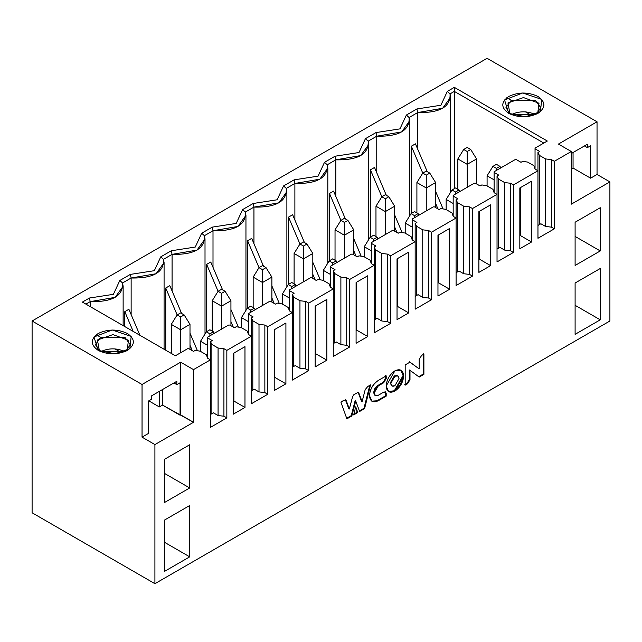 <?xml version="1.0" encoding="UTF-8"?>
<svg xmlns="http://www.w3.org/2000/svg" width="642" height="642" viewBox="0 0 642 642"><rect width="100%" height="100%" fill="white"/><g stroke="black" fill="none" stroke-linecap="round" stroke-linejoin="round"><path stroke-width="0.96" d="M90.193 306.595L90.193 301.636L85.9 304.115L90.193 301.636L90.193 306.595M82.393 302.093L89.423 298.032L113.393 294.325L119.813 280.49L130.358 274.399L154.329 270.691L160.749 256.856L154.329 270.691L130.358 274.399L131.137 278.002C153.47 278.443 164.256 272.224 163.485 259.328L160.749 256.856L171.302 250.765L160.749 256.856L163.485 259.328L172.072 254.368L171.302 250.765L195.264 247.058L201.684 233.215L195.264 247.058L171.302 250.765L172.072 254.368L172.072 290.946L172.072 254.368C194.406 254.81 205.191 248.59 204.421 235.694L201.684 233.223L212.237 227.132L201.684 233.215L204.421 235.694L213.008 230.735L212.237 227.132L236.2 223.424L242.62 209.581L236.2 223.424L212.237 227.132L213.008 230.735L213.008 267.305L213.008 230.735C235.349 231.176 246.127 224.949 245.356 212.053L242.62 209.581L253.173 203.49L242.62 209.581L245.356 212.053L253.943 207.101L253.173 203.49L277.135 199.782L283.563 185.947L277.135 199.782L253.173 203.49L253.943 207.101L253.943 243.671L253.943 207.101C276.285 207.543 287.062 201.315 286.3 188.419L283.563 185.947L294.108 179.856L283.563 185.947L286.3 188.419L294.887 183.46L294.108 179.856L318.079 176.149L324.499 162.314L318.079 176.149L294.108 179.856L294.887 183.46L294.887 220.037L294.887 183.46C317.22 183.909 328.006 177.682 327.235 164.785L324.499 162.314L335.044 156.223L324.499 162.314L327.235 164.785L335.822 159.826L335.044 156.223L359.014 152.515L365.434 138.68L359.014 152.515L335.044 156.223L335.822 159.826L335.822 196.404L335.822 159.826C358.156 160.275 368.941 154.048 368.171 141.152L365.434 138.68L375.987 132.589L365.434 138.68L368.171 141.152L376.758 136.192L375.987 132.589L399.95 128.881L406.37 115.046L416.923 108.955L440.885 105.248L447.305 91.413L454.335 87.352L454.335 188.644L454.335 91.405L543.814 143.062L454.335 91.405L450.042 93.884L450.636 97.143L442.643 108.281L417.693 112.559L417.693 149.137L417.693 112.559L409.106 117.518L406.37 115.046L399.95 128.881L375.987 132.589L376.758 136.192L376.758 172.77L376.758 136.192C399.091 136.642 409.877 130.414 409.106 117.518L409.7 120.776L401.707 131.923L376.758 136.192L368.171 141.152L368.765 144.41L360.764 155.557L335.822 159.826L327.235 164.785L327.821 168.043L319.828 179.19L294.887 183.46L286.3 188.419L286.886 191.685L278.893 202.824L253.943 207.101L245.356 212.053L245.95 215.319L237.957 226.457L213.008 230.735L204.421 235.694L205.015 238.952L197.022 250.091L172.072 254.368L163.485 259.328L164.079 262.586L156.078 273.733L131.137 278.002L122.55 282.962L119.813 280.49L113.393 294.325L89.423 298.032L90.193 301.636C112.535 302.085 123.32 295.858 122.55 282.962L123.136 286.22L115.143 297.366L90.193 301.636L89.423 298.032L82.393 302.093L175.378 355.772L187.665 348.686L188.828 348.686L193.507 351.383L195.264 350.372L200.176 351.182L206.379 354.761L207.543 358.14L207.543 337.885L207.543 358.14L210.472 359.825L210.472 341.592L210.472 427.355L226.843 417.902L223.922 416.217L218.071 415.543L218.071 348.012L211.876 344.433L211.876 413.713L211.876 344.433L210.472 341.592L212.221 340.581L207.543 337.885L207.543 337.202L207.543 337.885L212.221 340.581L210.472 341.592L211.876 344.433L218.071 348.012L218.071 415.543L213.393 412.838L218.071 415.543L223.922 416.217L223.922 348.686L218.071 348.012L223.922 348.686L223.922 416.217L226.843 417.902L226.843 350.372L223.922 348.686L226.843 350.372L251.407 336.191L251.407 317.959L251.407 403.722L267.778 394.268L264.857 392.583L259.007 391.901L259.007 324.379L252.812 320.799L252.812 390.079L252.812 320.799L251.407 317.959L253.165 316.947L248.486 314.243L248.486 334.506L248.486 313.569L248.486 314.243L253.165 316.947L251.407 317.959L252.812 320.799L259.007 324.379L259.007 391.901L254.328 389.204L259.007 391.901L264.857 392.583L264.857 325.053L259.007 324.379L264.857 325.053L267.778 326.738L292.343 312.558L292.343 294.325L292.343 312.558L289.422 310.872L289.422 290.609L289.422 310.872L288.25 307.494L282.055 303.915L288.25 307.494L289.422 310.872L292.343 312.558L292.343 380.088L308.722 370.635L305.793 368.941L299.95 368.267L299.95 300.737L293.747 297.158L293.747 366.446L293.747 297.158L292.343 294.325L294.1 293.314L289.422 290.609L289.422 289.935L289.422 290.609L294.1 293.314L292.343 294.325L293.747 297.158L299.95 300.737L299.95 368.267L295.272 365.571L299.95 368.267L305.793 368.941L305.793 301.419L299.95 300.737L305.793 301.419L308.722 303.104L333.278 288.924L333.278 270.691L333.278 288.924L330.357 287.231L330.357 266.976L330.357 287.231L329.185 283.86L322.99 280.281L329.185 283.86L330.357 287.231L333.278 288.924L333.278 356.454L349.657 347.001L346.728 345.308L340.886 344.634L340.886 277.103L334.683 273.524L334.683 342.812L334.683 273.524L333.278 270.691L335.036 269.68L330.357 266.976L330.357 266.302L330.357 266.976L335.036 269.68L333.278 270.691L334.683 273.524L340.886 277.103L340.886 344.634L336.207 341.937L340.886 344.634L346.728 345.308L346.728 277.777L340.886 277.103L346.728 277.777L349.657 279.471L374.222 265.29L374.222 247.058L374.222 265.29L371.293 263.597L371.293 243.342L371.293 263.597L370.121 260.227L363.926 256.648L370.121 260.227L371.293 263.597L374.222 265.29L374.222 332.821L390.593 323.359L387.672 321.674L381.821 321L381.821 253.47L375.618 249.89L375.618 319.178L375.618 249.89L374.222 247.058L375.971 246.038L371.293 243.342L371.293 242.668L371.293 243.342L375.971 246.038L374.222 247.058L375.618 249.89L381.821 253.47L381.821 321L377.143 318.296L381.821 321L387.672 321.674L387.672 254.144L381.821 253.47L387.672 254.144L390.593 255.837L415.157 241.657L415.157 223.424L415.157 241.657L412.228 239.964L412.228 219.708L412.228 239.964L411.065 236.585L404.861 233.006L411.065 236.585L412.228 239.964L415.157 241.657L415.157 309.179L431.528 299.726L428.607 298.04L422.757 297.366L422.757 229.836L416.562 226.257L416.562 295.545L416.562 226.257L415.157 223.424L416.907 222.405L412.228 219.708L412.228 219.034L412.228 219.708L416.907 222.405L415.157 223.424L416.562 226.257L422.757 229.836L422.757 297.366L418.078 294.662L422.757 297.366L428.607 298.04L428.607 230.51L422.757 229.836L428.607 230.51L431.528 232.195L456.093 218.015L456.093 199.782L456.093 218.015L453.172 216.33L453.172 196.075L453.172 216.33L452 212.951L445.797 209.372L452 212.951L453.172 216.33L456.093 218.015L456.093 285.546L472.464 276.092L469.543 274.407L463.693 273.733L463.693 206.202L457.497 202.623L457.497 271.903L457.497 202.623L456.093 199.782L457.85 198.771L453.172 196.075L453.172 195.393L453.172 196.075L457.85 198.771L456.093 199.782L457.497 202.623L463.693 206.202L463.693 273.733L459.014 271.028L463.693 273.733L469.543 274.407L469.543 206.876L463.693 206.202L469.543 206.876L472.464 208.562L497.028 194.382L497.028 176.149L497.028 194.382L494.107 192.696L494.107 172.433L494.107 192.696L492.936 189.318L486.74 185.739L492.936 189.318L494.107 192.696L497.028 194.382L497.028 261.912L513.407 252.458L510.478 250.773L504.636 250.091L504.636 182.569L498.433 178.99L498.433 248.269L498.433 178.99L497.028 176.149L498.786 175.138L494.107 172.433L494.107 171.759L494.107 172.433L498.786 175.138L497.028 176.149L498.433 178.99L504.636 182.569L504.636 250.091L499.957 247.395L504.636 250.091L510.478 250.773L510.478 183.243L504.636 182.569L510.478 183.243L510.478 250.773L513.407 252.458L513.407 184.928L510.478 183.243L513.407 184.928L537.964 170.748L537.964 152.515L539.368 155.348L545.572 158.927L551.422 159.609L554.343 161.294L571.3 151.504L558.436 144.073L597.036 121.787L487.085 58.31L32.1 321L32.1 512.781L154.915 583.69L154.915 444.577L142.042 437.146L142.042 384.478L32.1 321L142.042 384.478L142.042 437.146L148.479 433.43L148.479 401.017L151.697 399.163L151.697 395.785L176.839 381.268L176.839 384.646L180.057 382.784L180.057 415.197L180.643 414.86L180.643 362.192L142.042 384.478L180.643 362.192L180.643 414.86L193.507 422.292L193.507 369.615L180.643 362.192L193.507 369.615L210.472 359.825L207.543 358.14L206.379 354.761L200.176 351.182L195.264 350.372L193.507 351.383L188.828 348.686L187.665 348.686L175.378 355.772L83.444 302.695M437.948 208.891L435.621 203.41L437.948 208.891M422.765 173.107L411.353 146.199L411.353 213.457L411.353 146.199L415.446 143.84L427.251 171.655L415.446 143.84L411.353 146.199L422.765 173.107L416.907 182.569L416.907 212.951L416.907 182.569L426.264 187.97L416.907 182.569L422.757 173.115L426.264 171.085L429.779 173.115L435.621 182.569L435.621 207.551L435.621 182.569L426.264 187.97L426.264 210.929L426.264 175.138L422.757 173.115L426.264 175.138L426.264 187.97L435.621 182.569L429.779 173.115L426.264 175.138L429.779 173.115L426.264 171.085L422.757 173.115M370.418 237.099L370.418 169.833L374.511 167.474L386.307 195.288L374.511 167.474L370.418 169.833L381.829 196.741L370.418 169.833L370.418 237.099M394.686 215.038L402.117 232.556L394.686 215.038M394.686 227.051L397.013 232.532L394.686 227.051M329.482 260.732L329.482 193.475L333.575 191.107L345.372 218.922L333.575 191.107L329.482 193.475L340.894 220.375L329.482 193.475L329.482 260.732M353.75 238.672L361.181 256.19L353.75 238.672M353.75 250.685L356.077 256.166L353.75 250.685M288.539 284.366L288.539 217.108L292.64 214.741L304.436 242.556L292.64 214.741L288.539 217.108L299.958 244.008L288.539 217.108L288.539 284.366M312.815 262.305L320.246 279.824L312.815 262.305M312.815 274.319L315.142 279.8L312.815 274.319M247.603 308L247.603 240.742L251.696 238.375L263.501 266.189L251.696 238.375L247.603 240.742L259.015 267.65L247.603 240.742L247.603 308M271.879 285.939L279.31 303.465L271.879 285.939M271.879 297.952L274.198 303.433L271.879 297.952M206.668 331.633L206.668 264.376L210.761 262.016L222.557 289.823L210.761 262.016L206.668 264.376L218.079 291.283L206.668 264.376L206.668 331.633M230.935 309.572L238.375 327.099L230.935 309.572M230.935 321.586L233.263 327.067L230.935 321.586M165.732 350.203L165.732 288.009L169.825 285.65L181.622 313.465L169.825 285.65L165.732 288.009L177.144 314.917L165.732 288.009L165.732 350.203M190 333.206L197.431 350.733L190 333.206M190 345.219L192.327 350.701L190 345.219M131.137 278.002L131.137 314.58L131.137 278.002L130.358 274.399L119.813 280.49L122.55 282.962L131.137 278.002M128.89 309.284L139.924 335.309L128.89 309.284L124.797 311.643L124.797 326.569L124.797 311.643L128.89 309.284M133.175 331.408L124.797 311.643L133.175 331.408M210.472 414.523L213.393 412.838L210.472 414.523M228.6 325.053L229.772 325.053L234.45 327.749L236.2 326.738L241.111 327.548L247.314 331.128L248.486 334.506L251.407 336.191L248.486 334.506L247.314 331.128L241.111 327.548L236.2 326.738L234.45 327.749L229.772 325.053L228.6 325.053L207.543 337.202L228.6 325.053M251.407 390.89L254.328 389.204L251.407 390.89M269.536 301.419L270.707 301.419L275.386 304.115L277.135 303.104L282.055 303.915L277.135 303.104L275.386 304.115L270.707 301.419L269.536 301.419L248.486 313.569L269.536 301.419M292.343 367.256L295.272 365.571L292.343 367.256M310.471 277.777L311.643 277.777L316.321 280.482L318.079 279.471L322.99 280.281L318.079 279.471L316.321 280.482L311.643 277.777L310.471 277.777L289.422 289.935L310.471 277.777M333.278 343.622L336.207 341.937L333.278 343.622M351.407 254.144L352.578 254.144L357.257 256.848L359.014 255.837L363.926 256.648L359.014 255.837L357.257 256.848L352.578 254.144L351.407 254.144L330.357 266.302L351.407 254.144M374.222 319.989L377.143 318.296L374.222 319.989M392.35 230.51L393.514 230.51L398.192 233.215L399.95 232.195L404.861 233.006L399.95 232.195L398.192 233.215L393.514 230.51L392.35 230.51L371.293 242.668L392.35 230.51M415.157 296.355L418.078 294.662L415.157 296.355M433.286 206.876L434.457 206.876L439.136 209.581L440.885 208.562L445.797 209.372L440.885 208.562L439.136 209.581L434.457 206.876L433.286 206.876L412.228 219.034L433.286 206.876M456.093 272.714L459.014 271.028L456.093 272.714M474.221 183.243L475.393 183.243L480.072 185.939L481.821 184.928L486.74 185.739L481.821 184.928L480.072 185.939L475.393 183.243L474.221 183.243L453.172 195.393L474.221 183.243M497.028 249.08L499.957 247.395L497.028 249.08M126.153 351.046L130.174 344.634L125.086 337.54L100.521 337.54L95.433 344.634L99.454 351.046L97.424 339.987L112.936 334.602L128.456 340.26L127.172 350.291M98.186 350.372L114.942 353.79L129.853 348.702L131.185 336.448L112.198 329.996L93.997 336.978L98.186 350.372C90.297 344.746 90.297 339.12 98.186 333.495C107.928 328.937 117.679 328.937 127.429 333.495C135.31 339.12 135.31 344.746 127.429 350.372C117.679 354.93 107.928 354.93 98.186 350.372M267.778 326.738L264.857 325.053L264.857 392.583L267.778 394.268L267.778 326.738L267.778 394.268L251.407 403.722L251.407 336.191L226.843 350.372L226.843 417.902L210.472 427.355L210.472 359.825L193.507 369.615L193.507 422.292L162.514 405.07L159.296 406.932L148.767 400.849L159.296 406.932L162.514 405.07L180.057 415.197L180.057 382.784L176.839 384.646L176.839 381.268L151.697 395.785L151.697 399.163L148.479 401.017L148.479 433.43L142.042 437.146L154.915 444.577L193.507 422.292L154.915 444.577L154.915 583.69L32.1 512.781L32.1 321L487.085 58.31L597.036 121.787L558.436 144.073L571.3 151.504L571.3 204.172L609.9 181.895L609.9 321L154.915 583.69L609.9 321L609.9 181.895L597.036 174.464L597.036 121.787L597.036 174.464L609.9 181.895L571.3 204.172L571.3 151.504L554.343 161.294L551.422 159.609L545.572 158.927L539.368 155.348L539.368 224.636L539.368 155.348L537.964 152.515L537.964 170.748L535.043 169.063L535.043 148.8L539.721 151.504L537.964 152.515L539.721 151.504L535.043 148.8L535.043 169.063L533.871 165.684L527.676 162.105L533.871 165.684L535.043 169.063L537.964 170.748L537.964 238.278L554.343 228.825L551.422 227.132L545.572 226.457L545.572 158.927L545.572 226.457L540.893 223.761L545.572 226.457L551.422 227.132L551.422 159.609L551.422 227.132L554.343 228.825L554.343 161.294L554.343 228.825L537.964 238.278L537.964 170.748L513.407 184.928L513.407 252.458L497.028 261.912L497.028 194.382L472.464 208.562L469.543 206.876L469.543 274.407L472.464 276.092L472.464 208.562L472.464 276.092L456.093 285.546L456.093 218.015L431.528 232.195L428.607 230.51L428.607 298.04L431.528 299.726L431.528 232.195L431.528 299.726L415.157 309.179L415.157 241.657L390.593 255.837L387.672 254.144L387.672 321.674L390.593 323.359L390.593 255.837L390.593 323.359L374.222 332.821L374.222 265.29L349.657 279.471L346.728 277.777L346.728 345.308L349.657 347.001L349.657 279.471L349.657 347.001L333.278 356.454L333.278 288.924L308.722 303.104L305.793 301.419L305.793 368.941L308.722 370.635L308.722 303.104L308.722 370.635L292.343 380.088L292.343 312.558L267.778 326.738M519.835 187.97L519.835 248.743L531.536 241.994L531.536 181.213L519.835 187.97L531.536 181.213L531.536 241.994L520.421 235.574L531.536 241.994L519.835 248.743L519.835 187.97M478.9 272.377L490.6 265.627L479.486 259.207L478.9 259.553L479.486 259.207L490.6 265.627L490.6 204.846L478.9 211.603L478.9 272.377L478.9 211.603L490.6 204.846L490.6 265.627L478.9 272.377M479.486 211.266L479.486 259.207L479.486 211.266M397.029 319.652L408.721 312.895L397.615 306.483L397.029 306.82L397.615 306.483L408.721 312.895L408.721 252.121L397.029 258.87L397.029 319.652L397.029 258.87L408.721 252.121L408.721 312.895L397.029 319.652M397.615 258.533L397.615 306.483L397.615 258.533M315.15 366.919L326.85 360.162L315.736 353.75L315.15 354.087L315.736 353.75L326.85 360.162L326.85 299.389L315.15 306.146L315.15 366.919L315.15 306.146L326.85 299.389L326.85 360.162L315.15 366.919M315.736 305.809L315.736 353.75L315.736 305.809M233.279 353.413L233.279 414.186L244.971 407.437L244.971 346.656L233.279 353.413L244.971 346.656L244.971 407.437L233.865 401.017L244.971 407.437L233.279 414.186L233.279 353.413M233.865 353.076L233.865 401.017L233.279 401.354L233.865 401.017L233.865 353.076M164.561 542.321L189.711 556.847L189.711 505.519L164.561 520.044L164.561 571.364L189.711 556.847L164.561 542.321M164.561 473.443L189.711 487.96L189.711 444.746L164.561 459.263L164.561 502.485L189.711 487.96L164.561 473.443M274.214 390.553L285.915 383.804L274.8 377.384L274.214 377.721L274.8 377.384L285.915 383.804L285.915 323.022L274.214 329.779L274.214 390.553L274.214 329.779L285.915 323.022L285.915 383.804L274.214 390.553M274.8 329.442L274.8 377.384L274.8 329.442M356.085 343.285L367.786 336.528L356.671 330.116L356.085 330.453L356.671 330.116L367.786 336.528L367.786 275.755L356.085 282.504L356.085 343.285L356.085 282.504L367.786 275.755L367.786 336.528L356.085 343.285M356.671 282.167L356.671 330.116L356.671 282.167M437.964 296.01L449.657 289.261L438.55 282.849L437.964 283.186L438.55 282.849L449.657 289.261L449.657 228.488L437.964 235.237L437.964 296.01L437.964 235.237L449.657 228.488L449.657 289.261L437.964 296.01M438.55 234.9L438.55 282.849L438.55 234.9M96.284 334.755L100.818 337.379L96.284 334.755M125.086 351.728C116.9 347.9 108.715 347.9 100.521 351.728M114.854 348.855L121.579 352.739L114.854 348.855M173.918 382.953L176.839 384.646L173.918 382.953M162.514 389.542L162.514 405.07L162.514 389.542M100.714 351.615L124.893 351.615M159.296 391.395L159.296 406.932L159.296 391.395M412.228 227.132L405.214 223.087L405.214 233.215L405.214 223.087L412.228 227.132M375.971 236.585L375.971 206.202L375.971 236.585M394.686 206.202L394.686 231.184L394.686 206.202L385.328 211.603L385.328 234.563L385.328 211.603L375.971 206.202L381.821 196.749L385.328 194.719L388.835 196.749L394.686 206.202L388.835 196.749L385.328 198.771L385.328 211.603L394.686 206.202M330.357 274.407L323.335 270.354L323.335 280.482L323.335 270.354L330.357 274.407M294.1 283.86L294.1 253.47L294.1 283.86M312.815 253.47L312.815 278.459L312.815 253.47L303.457 258.87L303.457 281.83L303.457 258.87L294.1 253.47L299.95 244.016L303.457 241.994L306.964 244.016L312.815 253.47L306.964 244.016L303.457 246.047L303.457 258.87L312.815 253.47M248.486 321.674L241.464 317.621L241.464 327.749L241.464 317.621L248.486 321.674M212.221 331.128L212.221 300.737L212.221 331.128M230.935 300.737L230.935 325.727L230.935 300.737L221.578 306.146L221.578 329.105L221.578 306.146L212.221 300.737L218.071 291.283L221.578 289.261L225.093 291.283L230.935 300.737L225.093 291.283L221.578 293.314L221.578 306.146L230.935 300.737M171.286 353.413L171.286 324.379L171.286 353.413M190 324.379L190 349.36L190 324.379L180.643 329.779L180.643 352.739L180.643 329.779L171.286 324.379L177.136 314.925L180.643 312.895L184.15 314.925L190 324.379L184.15 314.925L180.643 316.947L180.643 329.779L190 324.379M207.543 345.308L200.529 341.255L200.529 351.383L200.529 341.255L207.543 345.308M262.522 282.504L253.165 277.103L253.165 307.494L253.165 277.103L262.522 282.504L262.522 305.464L262.522 269.68L259.007 267.65L253.165 277.103L259.007 267.65L262.522 265.627L266.029 267.65L271.879 277.103L271.879 302.093L271.879 277.103L262.522 282.504L271.879 277.103L266.029 267.65L262.522 269.68L262.522 282.504M289.422 298.04L282.4 293.988L282.4 304.115L282.4 293.988L289.422 298.04M344.393 235.237L335.036 229.836L335.036 260.227L335.036 229.836L344.393 235.237L344.393 258.196L344.393 222.405L340.886 220.383L335.036 229.836L340.886 220.383L344.393 218.352L347.9 220.383L353.75 229.836L353.75 254.818L353.75 229.836L344.393 235.237L353.75 229.836L347.9 220.383L344.393 222.405L344.393 235.237M371.293 250.773L364.279 246.721L364.279 256.848L364.279 246.721L371.293 250.773M453.172 203.498L446.15 199.445L446.15 209.581L446.15 199.445L453.172 203.498M109.991 353.75L115.576 353.75L109.991 353.75M418.078 213.625L414.572 215.656L414.572 217.678L414.572 215.656L411.065 213.625L405.214 223.087L411.065 213.625L414.572 211.603L418.078 213.625L419.001 215.118L418.078 213.625L414.572 211.603L411.065 213.625L414.572 215.656L418.078 213.625M375.971 206.202L385.328 211.603L385.328 198.771L381.821 196.749L375.971 206.202M336.207 260.901L332.692 262.923L332.692 264.953L332.692 262.923L329.185 260.901L323.335 270.354L329.185 260.901L332.692 258.87L336.207 260.901L337.13 262.393L336.207 260.901L332.692 258.87L329.185 260.901L332.692 262.923L336.207 260.901M294.1 253.47L303.457 258.87L303.457 246.047L299.95 244.016L294.1 253.47M254.328 308.168L250.821 310.198L250.821 312.221L250.821 310.198L247.314 308.168L241.464 317.621L247.314 308.168L250.821 306.146L254.328 308.168L255.251 309.661L254.328 308.168L250.821 306.146L247.314 308.168L250.821 310.198L254.328 308.168M212.221 300.737L221.578 306.146L221.578 293.314L218.071 291.283L212.221 300.737M171.286 324.379L180.643 329.779L180.643 316.947L177.136 314.925L171.286 324.379M213.393 331.802L209.886 333.832L209.886 335.854L209.886 333.832L206.379 331.802L200.529 341.255L206.379 331.802L209.886 329.779L213.393 331.802L214.316 333.294L213.393 331.802L209.886 329.779L206.379 331.802L209.886 333.832L213.393 331.802M295.272 284.534L291.757 286.557L291.757 288.587L291.757 286.557L288.25 284.534L282.4 293.988L288.25 284.534L291.757 282.504L295.272 284.534L296.195 286.027L295.272 284.534L291.757 282.504L288.25 284.534L291.757 286.557L295.272 284.534M377.143 237.267L373.636 239.289L373.636 241.312L373.636 239.289L370.121 237.267L364.279 246.721L370.121 237.267L373.636 235.237L377.143 237.267L378.066 238.76L377.143 237.267L373.636 235.237L370.121 237.267L373.636 239.289L377.143 237.267M459.014 189.992L455.507 192.022L455.507 194.044L455.507 192.022L452 189.992L446.15 199.445L452 189.992L455.507 187.97L459.014 189.992L459.937 191.485L459.014 189.992L455.507 187.97L452 189.992L455.507 192.022L459.014 189.992M385.328 198.771L388.835 196.749L385.328 194.719L381.821 196.749L385.328 198.771M303.457 246.047L306.964 244.016L303.457 241.994L299.95 244.016L303.457 246.047M221.578 293.314L225.093 291.283L221.578 289.261L218.071 291.283L221.578 293.314M180.643 316.947L184.15 314.925L180.643 312.895L177.136 314.925L180.643 316.947M262.522 269.68L266.029 267.65L262.522 265.627L259.007 267.65L262.522 269.68M344.393 222.405L347.9 220.383L344.393 218.352L340.886 220.383L344.393 222.405M454.335 87.352L547.321 141.039L535.043 148.125L535.043 148.8L535.043 148.125L547.321 141.039L454.335 87.352L447.305 91.413L450.042 93.884L454.335 91.405L454.335 87.352M508.729 113.345C500.84 107.72 500.84 102.094 508.729 96.469C518.471 91.91 528.222 91.91 537.964 96.469C545.852 102.094 545.852 107.72 537.964 113.345C528.222 117.903 518.471 117.903 508.729 113.345L525.485 116.764L540.395 111.676L541.728 99.422L522.74 92.97L504.54 99.951L508.729 113.353M435.621 191.396L443.06 208.923L435.621 191.396M515.157 159.609L516.328 159.609L521.007 162.306L522.765 161.294L527.676 162.105L522.765 161.294L521.007 162.306L516.328 159.609L515.157 159.609L494.107 171.759L515.157 159.609M537.964 225.446L540.893 223.761L537.964 225.446M417.693 112.559L416.923 108.955L406.37 115.046L409.106 117.518L417.693 112.559C440.035 113 450.812 106.781 450.042 93.884L447.313 91.413L440.885 105.248L416.923 108.955L417.693 112.559M571.3 153.526L587.382 144.241L587.382 147.62L590.6 145.766L590.6 178.179L597.036 174.464L590.6 178.179L573.057 168.052L571.3 169.063L573.057 168.052L590.6 178.179L590.6 145.766L587.382 147.62L587.382 144.241L571.3 153.526M536.696 114.027L540.716 107.607L535.629 100.521L511.064 100.521L505.976 107.607L509.997 114.027L507.966 102.961L523.479 97.576L538.999 103.234L537.715 113.265M520.421 187.633L520.421 235.574L519.835 235.911L520.421 235.574L520.421 187.633M600.254 207.719L575.104 222.236L575.104 265.459L600.254 250.942L600.254 207.719L600.254 250.942L575.104 236.425L600.254 250.942L575.104 265.459L575.104 222.236L600.254 207.719M600.254 268.5L575.104 283.018L575.104 334.338L600.254 319.82L600.254 268.5L600.254 319.82L575.104 305.303L600.254 319.82L575.104 334.338L575.104 283.018L600.254 268.5M506.827 97.728L511.361 100.353L506.827 97.728M535.629 114.701C527.443 110.873 519.25 110.873 511.064 114.701M525.397 111.836L532.122 115.712L525.397 111.836M584.461 145.935L587.382 147.62L584.461 145.935M573.057 152.515L573.057 168.052L573.057 152.515M511.257 114.589L535.436 114.589M494.107 179.864L487.085 175.812L487.085 185.939L487.085 175.812L494.107 179.864M457.85 189.318L457.85 158.935L457.85 189.318M476.565 158.935L476.565 183.917L476.565 158.935L467.207 164.336L467.207 187.295L467.207 164.336L457.85 158.935L463.693 149.474L467.207 147.451L470.714 149.474L476.565 158.935L470.714 149.474L467.207 151.504L467.207 164.336L476.565 158.935M520.534 116.724L526.111 116.724L520.534 116.724M499.957 166.358L496.443 168.389L496.443 170.411L496.443 168.389L492.936 166.358L487.085 175.812L492.936 166.358L496.443 164.336L499.957 166.358L500.88 167.851L499.957 166.358L496.443 164.336L492.936 166.358L496.443 168.389L499.957 166.358M457.85 158.935L467.207 164.336L467.207 151.504L463.693 149.474L457.85 158.935M467.207 151.504L470.714 149.474L467.207 147.451L463.693 149.474L467.207 151.504M399.011 378.603C398.746 375.899 397.382 375.105 394.902 376.236L390.801 383.346C391.058 386.051 392.431 386.845 394.902 385.714L399.011 378.603L394.902 385.714L391.997 386.002L390.801 383.346L394.902 376.236L397.807 375.947L399.011 378.603M403.674 375.907C403.12 382.343 400.191 387.407 394.902 391.106C389.614 393.514 386.685 391.829 386.131 386.043C386.685 379.607 389.614 374.543 394.902 370.843C400.191 368.436 403.12 370.121 403.674 375.907L401.106 370.233L394.902 370.843L386.131 386.043L388.699 391.716L394.902 391.106L403.674 375.907L403.088 375.57L394.316 390.769L388.418 391.54L394.316 390.769C399.605 387.07 402.534 382.006 403.088 375.57L403.674 375.907M378.307 400.696C373.002 403.12 370.057 401.443 369.463 395.665C370.057 389.204 373.002 384.125 378.307 380.433L386.203 375.867L386.203 378.531L383.683 382.76L378.307 385.866L374.174 392.952C374.463 395.616 375.843 396.387 378.307 395.263L383.683 392.158L386.203 393.466L386.203 396.13L378.307 400.696L371.766 401.138L378.307 400.696L386.203 396.13L386.203 393.466L385.497 391.877L383.683 392.158L378.307 395.263L375.377 395.552L374.174 392.952L375.401 388.908L378.307 385.866L383.683 382.76L386.203 378.531L386.203 375.867L378.307 380.433C372.93 384.085 369.985 389.164 369.463 395.665L372.079 401.33L378.307 400.696M423.897 374.366L419.21 377.071L409.989 370.322L409.989 379.663L407.646 383.747L405.182 385.168L405.182 364.913L409.981 362.136L419.186 368.917L419.186 359.472L421.609 355.427L423.897 354.111L423.897 374.366L423.311 374.029L418.624 376.734L423.311 374.029L423.897 374.366L423.897 354.111L421.609 355.427L419.186 359.472L419.186 368.917L409.981 362.136L405.182 364.913L405.182 385.168L407.646 383.747L409.989 379.663L409.989 370.322L419.21 377.071L423.897 374.366M353.678 414.909L355.724 406.803L357.771 412.541L353.678 414.909L357.771 412.541L355.724 406.803L353.678 414.909M353.75 394.814L357.698 392.535L358.91 393.201L362.112 401.611L365.202 389.614L367.73 386.532L370.562 384.895L364.576 408.617L359.608 411.482L355.724 400.993L351.84 415.968L346.873 418.841L340.886 402.036L343.719 400.399L346.247 400.56L349.336 408.986L352.538 396.876L353.75 394.814L352.538 396.876L349.336 408.986L345.701 399.822L340.886 402.036L346.873 418.841L351.84 415.968L355.724 400.993L359.608 411.482L364.576 408.617L370.562 384.895L367.73 386.532L365.202 389.614L362.112 401.611L358.91 393.201L357.698 392.535L353.75 394.814M189.711 505.519L189.711 556.847L164.561 571.364L164.561 520.044L189.711 505.519M189.711 444.746L189.711 487.96L164.561 502.485L164.561 459.263L189.711 444.746M358.34 392.511L357.698 392.535M358.027 392.439L358.91 393.201L358.324 392.864L361.526 401.274L362.112 401.611L358.027 392.439M369.784 385.352L363.99 408.272L364.576 408.617L363.99 408.272L359.022 411.145L363.99 408.272L369.784 385.352M355.138 400.656L355.724 400.993L355.138 400.656L351.262 415.631L351.84 415.968L351.262 415.631L346.287 418.496L351.262 415.631L355.138 400.656M345.38 399.733L346.247 400.56L345.661 400.215L348.75 408.649L349.336 408.986L348.75 408.649L345.38 399.733M355.532 407.566L357.771 412.541L357.185 412.204L353.878 414.114L357.185 412.204L355.532 407.566M409.403 369.985L409.989 370.322L409.403 369.985L409.403 379.326L409.989 379.663L409.403 379.326L407.06 383.41L407.646 383.747L407.06 383.41L404.596 384.831L407.06 383.41L409.403 379.326L409.403 369.985M409.395 361.799L419.186 368.917L409.395 361.799M423.311 353.774L423.311 374.029L423.311 353.774M385.625 375.53L385.625 378.194L386.203 378.531L385.625 378.194L383.097 382.423L383.683 382.76L383.097 382.423L377.721 385.529L378.307 385.866L377.721 385.529L374.824 388.57L373.588 392.615L374.8 395.215L373.588 392.615L377.721 385.529L383.097 382.423L385.625 378.194L385.625 375.53M385.184 391.756L386.203 393.466L385.625 393.129L385.625 395.793L386.203 396.13L385.625 395.793L377.721 400.359L385.625 395.793L385.184 391.756M400.809 370.073L403.088 375.57L400.809 370.073M391.724 385.81L390.216 383.009L394.316 375.899L397.221 375.61L394.316 375.899L390.216 383.009L391.724 385.81M409.7 120.776L409.7 215.832M368.765 144.41L368.765 239.466M327.821 263.1L327.821 168.043M286.886 286.741L286.886 191.685M245.95 215.319L245.95 310.375M205.015 238.952L205.015 334.009M164.079 349.248L164.079 262.586M123.136 286.22L123.136 325.614M450.636 97.143L450.636 192.199M375.377 395.552L374.8 395.215M391.997 386.002L391.419 385.665M397.807 375.947L397.221 375.61"/></g></svg>
